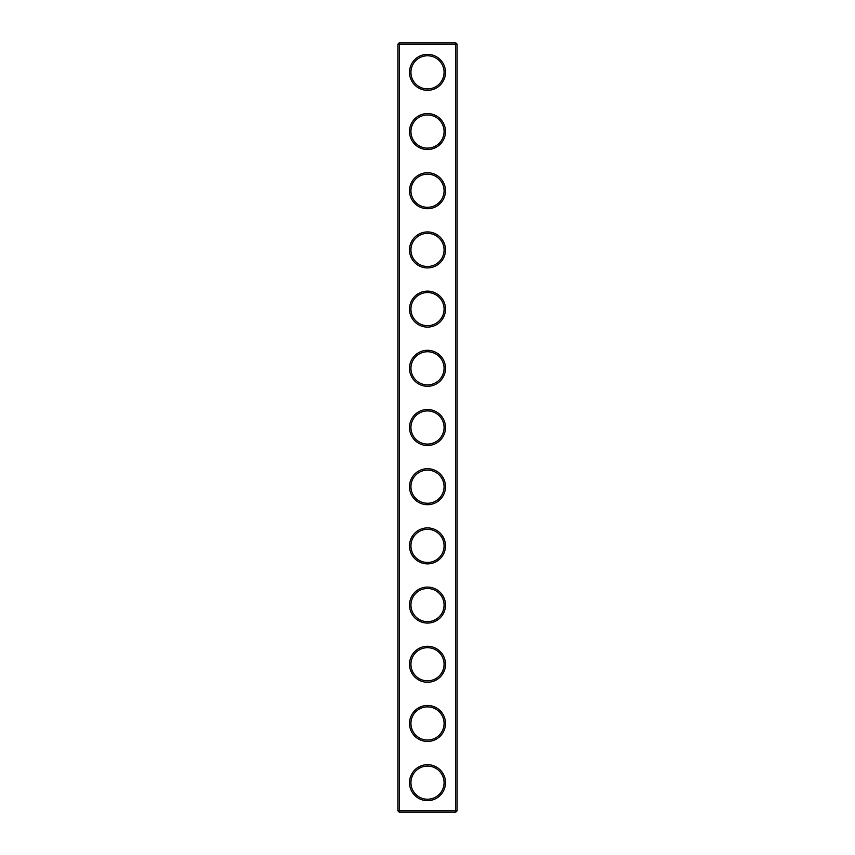 <?xml version="1.0" encoding="UTF-8"?>
<svg xmlns="http://www.w3.org/2000/svg" width="855" height="855" viewBox="0 0 855 855"><rect width="100%" height="100%" fill="white"/><g stroke="black" fill="none" stroke-linecap="round" stroke-linejoin="round"><path stroke-width="1.28" d="M455.672 812.25L457.094 810.829L457.094 44.171L397.906 44.171L397.906 810.829L399.328 812.25L455.672 812.25L455.672 42.75L399.328 42.75L399.328 812.25M397.906 810.829L457.094 810.829M397.906 44.171L399.328 42.75M445.498 72.344A17.998 17.998 0 0 1 418.501 87.926A17.998 17.998 0 0 1 418.501 56.761A17.998 17.998 0 0 1 445.498 72.344M445.498 131.542A17.998 17.998 0 0 1 418.501 147.124A17.998 17.998 0 0 1 418.501 115.959A17.998 17.998 0 0 1 445.498 131.542M445.498 190.729A17.998 17.998 0 0 1 418.501 206.311A17.998 17.998 0 0 1 418.501 175.147A17.998 17.998 0 0 1 445.498 190.729M445.498 249.927A17.998 17.998 0 0 1 418.501 265.51A17.998 17.998 0 0 1 418.501 234.334A17.998 17.998 0 0 1 445.498 249.927M445.498 309.115A17.998 17.998 0 0 1 418.501 324.697A17.998 17.998 0 0 1 418.501 293.532A17.998 17.998 0 0 1 445.498 309.115M445.498 368.313A17.998 17.998 0 0 1 418.501 383.895A17.998 17.998 0 0 1 418.501 352.72A17.998 17.998 0 0 1 445.498 368.313M445.498 427.5A17.998 17.998 0 0 1 418.501 443.082A17.998 17.998 0 0 1 418.501 411.918A17.998 17.998 0 0 1 445.498 427.5M445.498 486.687A17.998 17.998 0 0 1 418.501 502.28A17.998 17.998 0 0 1 418.501 471.105A17.998 17.998 0 0 1 445.498 486.687M445.498 545.885A17.998 17.998 0 0 1 418.501 561.468A17.998 17.998 0 0 1 418.501 530.303A17.998 17.998 0 0 1 445.498 545.885M445.498 605.073A17.998 17.998 0 0 1 418.501 620.666A17.998 17.998 0 0 1 418.501 589.49A17.998 17.998 0 0 1 445.498 605.073M445.498 664.271A17.998 17.998 0 0 1 418.501 679.853A17.998 17.998 0 0 1 418.501 648.689A17.998 17.998 0 0 1 445.498 664.271M445.498 723.458A17.998 17.998 0 0 1 418.501 739.041A17.998 17.998 0 0 1 418.501 707.876A17.998 17.998 0 0 1 445.498 723.458M445.498 782.656A17.998 17.998 0 0 1 418.501 798.239A17.998 17.998 0 0 1 418.501 767.074A17.998 17.998 0 0 1 445.498 782.656M444.076 72.344A16.576 16.576 0 0 1 419.217 86.697A16.576 16.576 0 0 1 419.217 57.99A16.576 16.576 0 0 1 444.076 72.344M444.076 131.542A16.576 16.576 0 0 1 419.217 145.895A16.576 16.576 0 0 1 419.217 117.188A16.576 16.576 0 0 1 444.076 131.542M444.076 190.729A16.576 16.576 0 0 1 419.217 205.082A16.576 16.576 0 0 1 419.217 176.376A16.576 16.576 0 0 1 444.076 190.729M444.076 249.927A16.576 16.576 0 0 1 419.217 264.281A16.576 16.576 0 0 1 419.217 235.574A16.576 16.576 0 0 1 444.076 249.927M444.076 309.115A16.576 16.576 0 0 1 419.217 323.468A16.576 16.576 0 0 1 419.217 294.761A16.576 16.576 0 0 1 444.076 309.115M444.076 368.313A16.576 16.576 0 0 1 419.217 382.666A16.576 16.576 0 0 1 419.217 353.959A16.576 16.576 0 0 1 444.076 368.313M444.076 427.5A16.576 16.576 0 0 1 419.217 441.853A16.576 16.576 0 0 1 419.217 413.147A16.576 16.576 0 0 1 444.076 427.5M444.076 486.687A16.576 16.576 0 0 1 419.217 501.041A16.576 16.576 0 0 1 419.217 472.334A16.576 16.576 0 0 1 444.076 486.687M444.076 545.885A16.576 16.576 0 0 1 419.217 560.239A16.576 16.576 0 0 1 419.217 531.532A16.576 16.576 0 0 1 444.076 545.885M444.076 605.073A16.576 16.576 0 0 1 419.217 619.426A16.576 16.576 0 0 1 419.217 590.72A16.576 16.576 0 0 1 444.076 605.073M444.076 664.271A16.576 16.576 0 0 1 419.217 678.624A16.576 16.576 0 0 1 419.217 649.918A16.576 16.576 0 0 1 444.076 664.271M444.076 723.458A16.576 16.576 0 0 1 419.217 737.812A16.576 16.576 0 0 1 419.217 709.105A16.576 16.576 0 0 1 444.076 723.458M444.076 782.656A16.576 16.576 0 0 1 419.217 797.01A16.576 16.576 0 0 1 419.217 768.303A16.576 16.576 0 0 1 444.076 782.656M457.094 44.171L455.672 42.75"/></g></svg>
